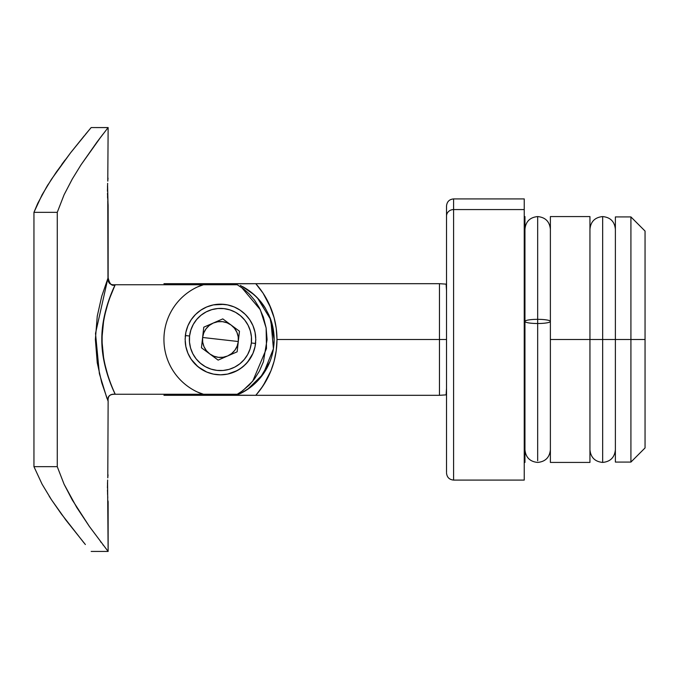 <?xml version="1.0" encoding="UTF-8"?>
<svg xmlns="http://www.w3.org/2000/svg" width="679" height="679" viewBox="0 0 679 679"><rect width="100%" height="100%" fill="white"/><g stroke="black" fill="none" stroke-linecap="round" stroke-linejoin="round"><path stroke-width="1.02" d="M630.918 339.5L645.05 339.5L645.05 231.055L645.05 447.945L645.05 339.5L630.918 339.5L630.918 216.924L630.918 339.5L615.378 339.5L630.918 339.5L630.918 462.076L630.918 339.5M615.378 462.076L615.378 339.5L602.663 339.5L602.663 462.424L602.663 216.576L602.663 339.5L589.949 339.5L615.378 339.5L615.378 216.924L615.378 462.076L630.918 462.076L645.05 447.945M602.663 339.5L602.663 216.576L602.663 339.5M550.38 462.424L550.38 216.576L550.38 339.5L589.949 339.5L589.949 216.576L589.949 462.424L589.949 339.5L550.38 339.5L550.38 462.424L589.949 462.424M550.38 321.422A12.714 2.088 180 0 0 537.666 319.334L537.666 460.761L537.666 319.334A12.714 2.088 0 0 1 550.38 321.422A12.714 2.088 0 0 1 537.666 323.51A12.714 2.088 0 0 1 524.952 321.422A12.714 2.088 0 0 1 537.666 319.334L537.666 216.576L537.666 319.334A12.714 2.088 180 0 0 524.952 321.422M524.952 462.374L524.952 224.579L524.239 224.579L524.952 224.579L524.952 216.576L524.239 216.576M524.239 462.424L524.952 462.424L524.952 216.626M524.239 198.913L524.239 480.087L524.239 209.565L453.597 209.565L453.597 198.913L453.597 209.565L524.239 209.565L524.239 198.913L453.597 198.913C449.311 199.337 446.96 201.688 446.527 205.975L446.527 216.092A7.062 6.527 0 0 1 453.597 209.565L453.597 480.087C449.311 479.663 446.96 477.312 446.527 473.025M446.527 472.372L446.527 206.611M453.597 469.435L453.597 209.565A7.062 6.527 180 0 0 446.527 216.092L446.527 462.908M439.466 339.5L439.466 395.314L439.466 283.686L439.466 395.314L439.466 339.5L276.981 339.5L439.466 339.5L439.466 283.686L439.466 339.5L446.527 339.5L439.466 339.5M256.475 284.484L255.779 283.686L205.194 284.017L255.779 283.686L263.07 293.184L269.037 303.827L274.087 317.645L276.226 328.271L276.981 339.5L276.226 350.695L274.095 361.33L270.929 370.81L267.093 379.052L261.177 388.566L255.779 395.314L205.185 394.983L255.779 395.314A84.086 84.086 0 0 0 256.042 283.983M255.779 283.686L263.07 293.184L270.896 308.105L274.087 317.645L276.226 328.271L276.981 339.5L276.226 350.695L274.095 361.33L270.929 370.81L263.096 385.782L256.475 394.524M197.513 392.063L206.331 395.314A57.936 57.936 0 0 1 206.331 283.686L197.513 286.937M265.107 382.574L265.574 381.776M264.997 296.239L263.511 293.854M241.223 391.791L249.125 385.171L254.464 378.933L259.353 371.158L263.401 361.805L267.085 339.542L266.126 327.949L263.41 317.22L259.361 307.859L254.472 300.076L249.134 293.837L243.829 289.118L237.251 284.747L115.192 284.747C115.863 283.932 101.816 310.49 102.13 339.492C101.799 368.459 115.846 395.042 115.192 394.253L115.192 394.253C110.006 393.778 107.655 396.129 108.131 401.314L107.783 477.872L108.131 401.314L101.714 382.659L97.25 362.807L95.374 339.475L97.258 316.151L101.723 296.307L108.131 277.686C107.655 282.871 110.006 285.222 115.192 284.747L108.623 300.797L103.879 318.358L101.816 339.483L103.879 360.617L108.615 378.186M107.537 493.234L107.596 494.728M107.783 497.826L107.452 490.111M107.537 482.404L107.486 483.923M108.131 501.993L108.131 551.441L107.571 481.538M107.783 201.111L107.969 278.135M107.537 196.511L107.596 198.005M113.232 389.992L115.192 394.253C115.693 395.025 101.485 368.476 101.816 339.424C101.519 310.473 115.71 283.932 115.192 284.747C110.006 285.222 107.655 282.871 108.131 277.686L108.131 205.27L107.452 193.388M107.537 185.707L107.486 187.2M108.029 204.192L107.571 184.824M101.264 136.403L81.047 164.785L72.339 178.942L64.098 194.754L57.265 212.332L57.265 466.668L64.098 484.246L72.339 500.058L89.424 526.522L108.131 551.441L89.424 526.522L76.702 507.374L64.098 484.246L57.265 466.668L57.265 212.332L33.95 212.332L33.95 466.668L42.081 484.186L51.511 499.803L61.237 513.808L83.789 542.623M102.894 134.281L96.927 142.157L108.131 127.559L106.781 129.273L108.131 127.559L107.783 181.157L108.131 127.559L91.173 127.559L108.105 127.593M89.67 129.333L70.523 152.885L51.511 179.197L42.081 194.814L33.95 212.332L33.95 466.668L57.265 466.668L33.95 466.668L42.081 484.186L51.511 499.803L65.982 520.207L85.367 544.524M84.264 135.808L70.54 152.851M64.997 160.108L61.721 164.522M220.429 304.175L227.516 304.888L234.187 306.95L240.154 310.176L245.357 314.445L249.66 319.622L252.961 325.665L255.058 332.379L255.779 339.5L255.066 346.579L252.978 353.301L249.694 359.335L245.382 364.53L240.179 368.807L234.247 372.024L227.584 374.095L220.488 374.825L213.418 374.112L206.747 372.05L200.746 368.807L195.544 364.538L191.24 359.352L187.947 353.309L185.859 346.613L185.138 339.5L185.851 332.404L187.939 325.708L191.232 319.656L195.56 314.445L200.738 310.193L206.73 306.959L213.376 304.896L223.96 304.353M227.516 304.888L230.809 305.728M241.665 287.514L260.303 309.709L266.126 327.949L266.491 348.539L252.749 381.131L242.675 390.764L237.251 394.253L115.192 394.253L237.251 394.253L239.288 393.056M234.187 306.95L240.154 310.176L245.357 314.445L249.66 319.622L252.961 325.665L255.058 332.379L255.779 339.5L255.066 346.579L252.978 353.301L247.648 362.051L242.887 366.787L237.302 370.547L227.584 374.095M206.747 372.05L198.047 366.804L191.24 359.352L187.947 353.309L185.859 346.613L185.138 339.5L185.851 332.404L187.939 325.708L191.232 319.656L195.56 314.445L200.738 310.193L206.73 306.959L213.376 304.896M108.029 500.915L108.105 501.713M107.647 480.019L107.435 487.912M107.953 400.822L108.131 401.314C107.655 396.129 110.006 393.778 115.192 394.253C109.531 394.117 107.18 396.468 108.131 401.314M107.647 183.305L107.435 191.189M91.173 127.559L85.367 134.476M47.233 185.927L48.379 184.085M108.131 277.686C109.557 284.128 111.916 286.487 115.192 284.747L237.251 284.747M250.602 387.2L242.004 392.7M269.979 361.508L259.845 378.415M269.902 317.314L274.155 339.542M259.853 300.593L265.404 308.274A60.091 60.091 0 0 0 242.666 286.657L253.81 294.431L259.853 300.593M240.341 285.46L241.113 285.842M239.415 393.956L237.251 394.253L240.341 393.54A60.091 60.091 0 0 0 273.374 349.133M273.807 345.951A60.091 60.091 0 0 0 269.979 317.509M238.057 394.236L238.855 394.134M239.568 393.879L247.614 389.347L254.43 384.017M254.158 384.255L260.065 378.161L265.005 371.371L269.869 361.788M271.821 356.076L273.569 347.869L274.155 339.5L273.569 331.131L271.821 322.924L268.943 315.039L265.005 307.629M260.065 300.839L254.235 294.813L242.454 286.538M213.418 374.112L210.134 373.28M220.488 374.825L216.974 374.655M185.732 333.016L185.834 332.523M187.497 326.794L187.871 325.861M189.797 321.965L191.164 319.767M192.293 318.179L195.484 314.521L200.831 310.133L205.321 307.587M206.84 306.908L208.3 306.331M229.536 305.363L234.077 306.908M235.664 307.612L240.077 310.125L245.433 314.521L248.463 317.967M249.83 319.877L251.162 322.041M253.038 325.844L253.445 326.871M255.083 332.515L255.194 333.083M255.177 346.01L255.092 346.468M253.42 352.197L253.046 353.139M251.06 357.146L249.762 359.225M248.633 360.804L245.408 364.504L240.086 368.867L235.953 371.243M240.171 368.807A35.325 35.325 0 0 1 200.415 368.587A35.325 35.325 0 0 0 240.171 368.807L240.094 368.858M234.102 372.084L232.388 372.746M227.44 374.129L226.99 374.214M208.249 372.644L206.849 372.1M205.431 371.472L200.848 368.875M192.352 360.897L195.484 364.479L200.789 368.841M191.088 359.123L189.814 357.078M187.879 353.148L187.489 352.172M185.834 346.485L185.723 345.942M240.553 393.438L247.504 389.423L263.206 374.087L273.425 348.777L270.819 319.758L257.46 297.937L250.678 291.851L240.553 285.562M102.894 544.719L103.25 545.186M100.551 541.655L101.078 542.351M51.46 499.727L49.134 496.12M61.747 514.504L61.212 513.782M70.523 152.885L56.374 172.008L46.715 186.784L37.752 203.344L33.95 212.332L57.265 212.332L64.098 194.754L72.339 178.942L81.047 164.785L96.927 142.157M107.953 278.093L95.51 333.414L99.372 373.62L106.968 398.386M107.783 181.157L108.029 178.093M107.783 477.872L108.029 474.816M220.463 339.5L238.304 341.52C237.319 348.234 233.763 353.046 227.635 355.966C221.329 358.47 215.379 357.799 209.794 353.946C204.464 349.736 202.079 344.253 202.614 337.48L220.463 339.5L202.614 337.48L202.698 342.174L203.997 346.68L206.416 350.695L209.794 353.946L213.893 356.212L218.443 357.349L223.128 357.256L227.635 355.966L231.649 353.547L234.909 350.169L237.175 346.069L238.304 341.52L238.219 336.826L236.92 332.32L234.501 328.305L231.132 325.054L227.024 322.788L222.474 321.651L217.789 321.744L213.282 323.034L209.268 325.453L206.017 328.831L203.742 332.931L202.614 337.48C203.598 330.766 207.154 325.954 213.282 323.034C219.589 320.53 225.538 321.201 231.132 325.054C236.453 329.264 238.847 334.747 238.304 341.52L220.463 339.5M185.223 336.971L185.359 335.545L189.568 336.012A31.081 31.081 0 0 1 223.951 308.614A31.081 31.081 0 0 1 251.349 342.988L255.559 343.464L255.406 344.66M255.55 335.426A35.325 35.325 0 0 0 255.253 333.397A35.325 35.325 0 0 1 255.55 335.426M255.058 332.37A35.325 35.325 0 0 0 245.043 314.139A35.325 35.325 0 0 1 255.058 332.37M244.287 313.418A35.325 35.325 0 0 0 242.853 312.187A35.325 35.325 0 0 1 244.287 313.418M241.588 311.194A35.325 35.325 0 0 1 242.411 311.831A35.325 35.325 0 0 0 241.198 310.906M240.476 310.396A35.325 35.325 0 0 0 200.738 310.193A35.325 35.325 0 0 1 240.476 310.396M199.312 311.203A35.325 35.325 0 0 0 198.489 311.839A35.325 35.325 0 0 1 199.694 310.923M198.047 312.196A35.325 35.325 0 0 0 196.638 313.418A35.325 35.325 0 0 1 198.047 312.196M195.552 314.453A35.325 35.325 0 0 0 185.859 332.387A35.325 35.325 0 0 1 195.883 314.131M185.664 333.414A35.325 35.325 0 0 0 185.367 335.443A35.325 35.325 0 0 1 185.664 333.414M255.779 339.525A35.325 35.325 0 0 1 255.771 340.51M255.694 342.029L255.559 343.455L251.349 342.988A31.081 31.081 0 0 1 216.966 370.386A31.081 31.081 0 0 1 189.568 336.012L189.483 342.106L190.587 348.098L192.836 353.759L196.146 358.877L200.398 363.24L205.414 366.702L211.008 369.113L216.966 370.386L223.06 370.479L229.052 369.376L234.722 367.118L239.831 363.808L244.202 359.564L247.657 354.548L250.076 348.947L251.349 342.988L251.434 336.894L250.33 330.902L248.081 325.241L244.771 320.123L240.519 315.76L235.503 312.298L229.909 309.887L223.951 308.614L217.857 308.521L211.865 309.624L206.204 311.882L201.086 315.192L196.715 319.436L193.26 324.452L190.841 330.053L189.568 336.012L185.359 335.536L185.511 334.34M222.788 318.892L239.466 331.216L237.141 351.815L218.129 360.108L201.451 347.784L203.776 327.185L222.788 318.892L239.466 331.216L237.141 351.815L218.129 360.108L201.451 347.784L203.776 327.185L222.788 318.892M186.377 330.232L186.81 328.763M186.81 328.738L187.243 327.482M188.728 323.976L190.341 321.048M192.242 318.247L193.447 316.737M193.481 316.703L194.559 315.48M196.808 313.265L199.685 310.931M202.317 309.191L205.559 307.468M208.869 306.127L211.924 305.227M216.211 304.43L218.502 304.234M223.162 304.277L225.496 304.54M235.774 307.672L237.531 308.572M237.557 308.589L238.957 309.403M241.554 311.16L244.432 313.554M246.672 315.82L248.93 318.595M250.848 321.49L251.841 323.289M251.85 323.297L252.41 324.435M253.895 328.101L254.701 330.843M255.499 335.036L255.737 337.675M254.549 348.76L254.107 350.237M254.107 350.262L253.674 351.518M252.189 355.032L250.585 357.943M248.675 360.753L247.47 362.263M247.445 362.297L246.375 363.511M244.134 365.718L241.232 368.069A35.325 35.325 0 0 0 242.445 367.144A35.325 35.325 0 0 1 241.614 367.789M238.584 369.826L235.392 371.515M232.082 372.856L229.01 373.773M224.732 374.562L222.406 374.774M217.747 374.723L216.508 374.604M216.491 374.604L215.43 374.46M211.39 373.637L208.326 372.678M205.168 371.345L203.386 370.428M203.361 370.411L201.943 369.58M199.354 367.823L196.477 365.438M194.245 363.172L191.97 360.388M190.061 357.493L188.507 354.557M187.022 350.882L186.216 348.157M185.418 343.956L185.18 341.316M255.55 343.549A35.325 35.325 0 0 1 255.262 345.569A35.325 35.325 0 0 0 255.55 343.549M255.066 346.596A35.325 35.325 0 0 1 245.034 364.878A35.325 35.325 0 0 0 255.066 346.596M244.279 365.582A35.325 35.325 0 0 1 242.887 366.787A35.325 35.325 0 0 0 244.279 365.582M199.312 367.797A35.325 35.325 0 0 1 198.489 367.161A35.325 35.325 0 0 0 199.702 368.077M198.047 366.804A35.325 35.325 0 0 1 196.638 365.582A35.325 35.325 0 0 0 198.047 366.804M195.544 364.538A35.325 35.325 0 0 1 185.859 346.621A35.325 35.325 0 0 0 195.875 364.869M185.664 345.594A35.325 35.325 0 0 1 185.367 343.566A35.325 35.325 0 0 0 185.664 345.594M185.138 339.475A35.325 35.325 0 0 1 185.146 338.49M615.378 216.924L630.918 216.924L645.05 231.055M615.378 229.29C614.622 221.566 610.387 217.331 602.663 216.576C594.94 217.331 590.696 221.566 589.949 229.29M615.378 449.71C614.622 457.434 610.387 461.669 602.663 462.424C594.94 461.669 590.696 457.434 589.949 449.71M550.38 216.576L589.949 216.576M550.38 229.29C549.634 221.566 545.39 217.331 537.666 216.576C529.943 217.331 525.699 221.566 524.952 229.29M550.38 449.71C549.634 457.434 545.39 461.669 537.666 462.424C529.943 461.669 525.699 457.434 524.952 449.71M524.239 480.087L453.597 480.087M163.945 395.314L439.466 395.314L446.095 394.872L446.527 388.244M446.527 290.756L446.095 284.128L439.466 283.686L163.945 283.686M240.57 393.43L241.087 393.175M244.499 391.308L243.286 392.012M245.985 390.408L247.504 389.423M257.477 297.954L254.43 294.983M250.755 291.911L247.92 289.857M244.542 287.709L243.252 286.971M108.131 551.441L91.173 551.441"/></g></svg>

